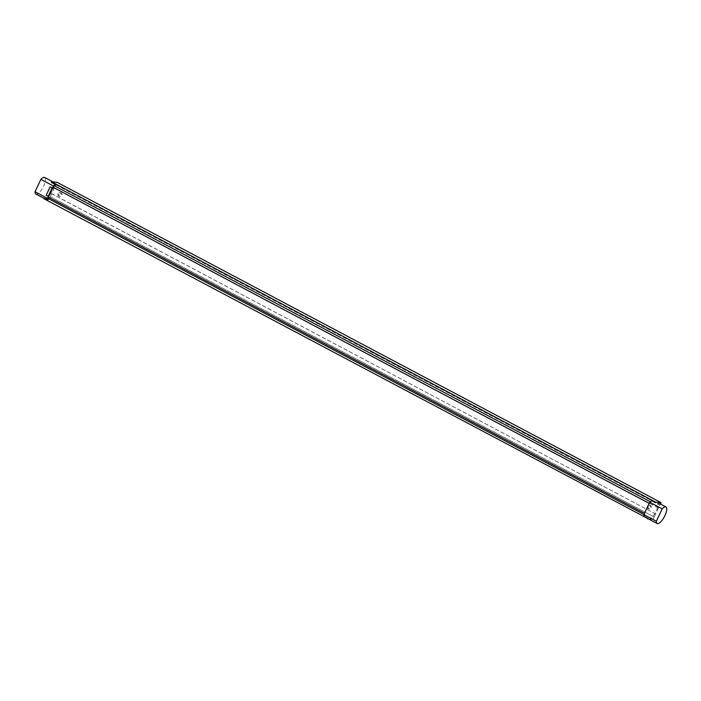 <?xml version="1.0" encoding="UTF-8"?>
<svg xmlns="http://www.w3.org/2000/svg" width="701" height="701" viewBox="0 0 701 701"><rect width="100%" height="100%" fill="white"/><g stroke="black" fill="none" stroke-linecap="round" stroke-linejoin="round"><path stroke-width="0.53" stroke-dasharray="3.5 2.63" d="M644.175 516.383L644.841 514.963L643.939 514.49M51.418 182.383A9.376 3.155 -62.1 0 1 52.873 181.936A9.376 3.155 -62.1 0 1 53.311 182.067A9.376 3.155 -62.1 0 1 52.005 191.242A9.376 3.155 -62.1 0 1 44.96 198.76L43.76 198.655M48.457 196.394L46.45 195.325L50.428 186.878M49.166 199.128L50.306 196.701L654.278 517.005L653.139 519.432L49.166 199.128L44.96 198.76A9.376 3.155 -62.1 0 1 44.522 198.628A9.376 3.155 -62.1 0 1 44.014 198.103M653.139 519.432L648.697 519.038M44.645 177.467A9.376 3.155 -62.1 0 1 43.033 187.228A9.376 3.155 -62.1 0 1 35.856 194.037M660.386 504.019L659.904 505.044L55.931 184.74L57.079 182.304M58.875 193.774A1.831 1.709 -85 0 0 60.242 196.403A1.831 1.709 -85 0 0 61.925 195.386A1.831 1.709 -85 0 0 60.566 192.749A1.831 1.709 -85 0 0 58.875 193.774M648.285 506.35A1.831 1.709 -85 0 0 649.652 508.987A1.831 1.709 -85 0 0 651.334 507.971A1.831 1.709 -85 0 0 649.976 505.333A1.831 1.709 -85 0 0 648.285 506.35M55.782 184.722L659.755 505.027L655.689 514.017L51.716 193.704L55.931 184.74M658.502 508.032L54.529 187.728M50.306 196.701L51.716 193.704M655.689 514.017L51.567 193.695M658.353 508.023L54.38 187.71M57.973 193.686A1.831 1.709 -85 0 0 59.34 196.324A1.831 1.709 -85 0 0 61.022 195.307A1.831 1.709 -85 0 0 59.664 192.67A1.831 1.709 -85 0 0 57.973 193.686M654.278 517.005L50.157 196.683M655.531 513.999L654.129 516.987M644.841 514.963A7.921 2.664 -62.1 0 1 644.701 513.412L644.499 513.298M649.17 503.388L644.701 513.412M649.371 503.493A7.921 2.664 -62.1 0 1 650.905 502.082L650.221 501.723M647.382 506.271A1.831 1.709 -85 0 0 648.749 508.908A1.831 1.709 -85 0 0 650.44 507.892A1.831 1.709 -85 0 0 649.073 505.255A1.831 1.709 -85 0 0 647.382 506.271M648.495 518.933A9.376 3.155 117.9 0 0 648.933 519.064A9.376 3.155 117.9 0 0 655.978 511.546A9.376 3.155 117.9 0 0 657.284 502.372M650.905 502.082L651.571 500.663M60.242 196.403L59.34 196.324M44.522 198.628L43.918 198.313M649.652 508.987L648.749 508.908M649.976 505.333L649.073 505.255M60.566 192.749L59.664 192.67"/><path stroke-width="1.05" d="M648.697 519.038L43.76 198.655L44.014 198.103L47.834 200.127L48.5 198.707A7.921 2.664 -62.1 0 1 48.351 197.147L53.022 187.228A7.921 2.664 -62.1 0 1 54.564 185.826L55.23 184.407A9.376 3.155 117.9 0 0 53.364 185.975L52.435 187.947L50.121 186.852L52.435 187.947M647.733 518.959L647.987 518.407A9.376 3.155 117.9 0 0 648.495 518.933L657.161 523.533A9.376 3.155 117.9 0 0 664.346 516.725A9.376 3.155 117.9 0 0 665.95 506.963A9.376 3.155 117.9 0 0 662.191 508.847L656.355 521.246A9.376 3.155 117.9 0 0 657.161 523.533M656.355 521.246L643.877 514.622A9.376 3.155 -62.1 0 0 644.175 516.383L647.987 518.407M643.939 514.49L48.5 198.707M55.23 184.407L51.418 182.383L51.672 181.831L57.079 182.304L661.052 502.617L660.386 504.019M50.121 186.852L46.152 195.299L48.457 196.394L47.528 198.365A9.376 3.155 117.9 0 0 47.834 200.127M655.645 502.135L656.846 502.24A9.376 3.155 117.9 0 0 655.382 502.687L655.645 502.135L51.672 181.831M665.95 506.963L657.284 502.372A9.376 3.155 117.9 0 0 656.846 502.24L661.052 502.617M43.918 198.313L35.856 194.037A9.376 3.155 -62.1 0 1 35.05 191.75L40.886 179.351A9.376 3.155 -62.1 0 1 44.645 177.467L53.11 181.962M52.137 187.921L48.159 196.368M40.886 179.351L53.364 185.975M47.528 198.365L35.05 191.75M644.499 513.298L48.351 197.147M649.17 503.388L53.022 187.228M650.221 501.723L54.564 185.826M655.382 502.687L651.571 500.663A9.376 3.155 -62.1 0 0 649.704 502.231L662.191 508.847M649.704 502.231L643.877 514.622"/></g></svg>
